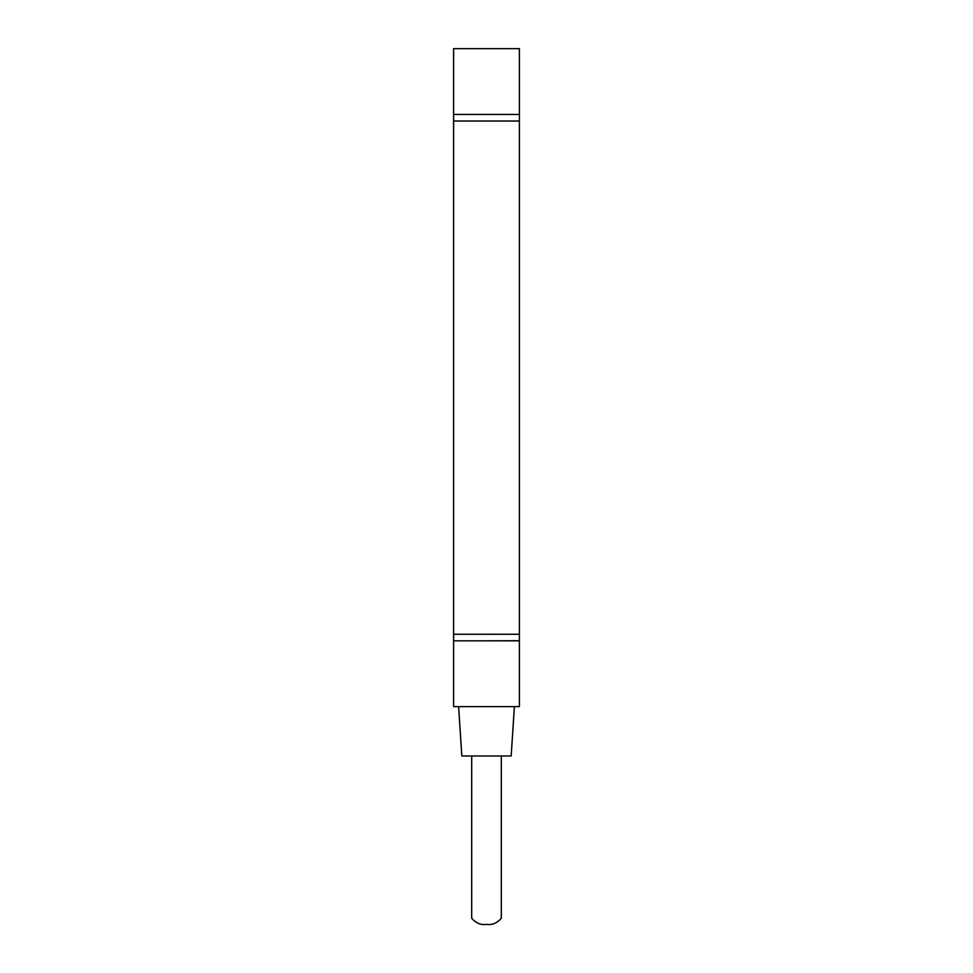 <?xml version="1.0" encoding="UTF-8"?>
<svg xmlns="http://www.w3.org/2000/svg" width="973" height="973" viewBox="0 0 973 973"><rect width="100%" height="100%" fill="white"/><g stroke="black" fill="none" stroke-linecap="round" stroke-linejoin="round"><path stroke-width="1.46" d="M519.4 121.029L519.4 48.65L453.6 48.65L453.6 640.83L519.4 640.83L519.4 121.029L453.6 121.029M486.05 640.83L519.4 640.708M453.6 640.83L453.6 706.629L519.4 706.629L519.4 640.83M453.6 114.449L519.4 114.449M471.698 755.985L471.698 918.244C476.016 923.219 480.954 925.262 486.5 924.35C492.046 925.262 496.984 923.219 501.302 918.244L501.302 755.985M458.611 706.629L461.822 755.985L511.178 755.985L514.389 706.629M519.4 634.25L453.6 634.25"/></g></svg>
